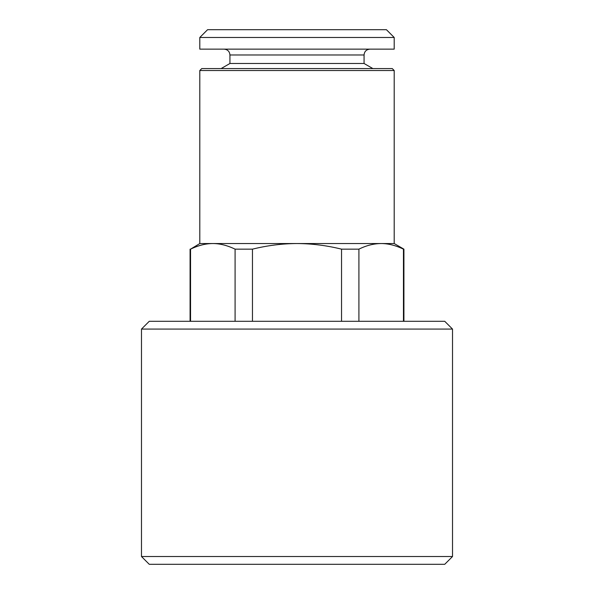 <?xml version="1.0" encoding="UTF-8"?>
<svg xmlns="http://www.w3.org/2000/svg" width="594" height="594" viewBox="0 0 594 594"><rect width="100%" height="100%" fill="white"/><g stroke="black" fill="none" stroke-linecap="round" stroke-linejoin="round"><path stroke-width="0.89" d="M403.452 321.302L403.452 249.153C395.671 245.411 388.246 243.54 381.177 243.54C373.752 243.607 366.327 245.478 358.91 249.153L341.543 249.153C326.789 245.493 311.947 243.622 297 243.54C282.202 243.599 267.359 245.471 252.457 249.153L235.09 249.153C227.316 245.411 219.891 243.54 212.823 243.54C205.398 243.607 197.973 245.478 190.548 249.153L190.548 321.302M394.201 70.523L199.799 70.523L201.745 68.577L392.255 68.577L394.201 70.523L394.201 243.54L199.799 243.54L190.548 249.153C198.329 245.411 205.754 243.54 212.823 243.54M235.09 321.302L235.09 249.153M369.899 49.139C366.327 49.517 364.382 51.463 364.07 54.975L229.93 54.975L229.93 63.491L364.07 63.491L372.884 68.577M452.517 556.526L141.483 556.526L141.483 329.076L452.517 329.076L452.517 556.526L444.743 564.3L149.257 564.3L141.483 556.526M358.91 249.153L358.91 321.302M452.517 329.076L444.743 321.302L149.257 321.302L141.483 329.076M252.457 249.153L252.457 321.302M403.92 321.302L403.92 249.153L403.452 249.153M394.201 49.139L199.799 49.139L199.799 37.474L394.201 37.474L394.201 49.139M394.201 37.474L386.427 29.7L207.573 29.7L199.799 37.474M341.543 321.302L341.543 249.153M229.93 54.975C229.618 51.463 227.673 49.517 224.101 49.139M364.07 54.975L364.07 63.491M229.93 63.491L221.117 68.577M190.08 321.302L190.08 249.153M199.799 243.54L199.799 70.523M394.201 243.54L403.92 249.153"/></g></svg>
